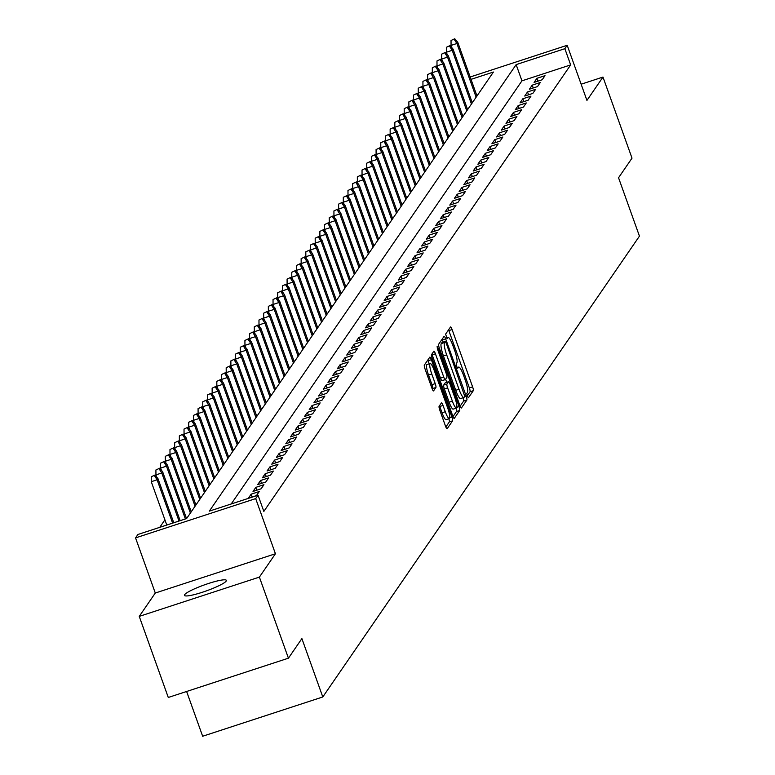 <?xml version="1.0" encoding="UTF-8"?>
<svg xmlns="http://www.w3.org/2000/svg" width="775" height="775" viewBox="0 0 775 775"><rect width="100%" height="100%" fill="white"/><g stroke="black" fill="none" stroke-linecap="round" stroke-linejoin="round"><path stroke-width="1.16" d="M467.286 396.054L468.4 397.817L473.283 390.707A3.42 0.649 71.9 0 0 472.605 386.851L452.087 329.549A3.42 0.649 71.9 0 0 450.566 326.972A3.42 0.649 71.9 0 0 450.488 327.04L445.606 334.141L447.146 338.646L447.834 337.687A10.928 2.083 71.9 0 1 448.086 337.483A10.928 2.083 71.9 0 1 452.949 345.728L454.663 350.503A10.928 2.083 71.9 0 1 456.833 362.836L456.204 363.756L456.678 366.449L457.744 368.251L458.432 367.292A10.928 2.083 71.9 0 1 458.684 367.088A10.928 2.083 71.9 0 1 463.547 375.332L465.262 380.108A10.928 2.083 71.9 0 1 467.441 392.441L466.802 393.361L467.286 396.054M226.193 581.085A22.272 3.158 -19.7 0 0 226.377 580.368A22.272 3.158 -19.7 0 0 206.382 584.195A22.272 3.158 -19.7 0 0 184.624 594.677A22.272 3.158 -19.7 0 0 184.44 595.384A22.272 3.158 -19.7 0 0 204.435 591.567A22.272 3.158 -19.7 0 0 226.193 581.085M439.115 406.303A3.42 0.649 71.9 0 0 439.793 410.159L445.548 426.231A3.42 0.649 71.9 0 0 447.068 428.817A3.42 0.649 71.9 0 0 447.146 428.749L452.571 420.854A3.42 0.649 71.9 0 0 451.893 416.998L431.375 359.697A3.42 0.649 71.9 0 0 429.854 357.12A3.42 0.649 71.9 0 0 429.776 357.178L424.351 365.073A3.42 0.649 71.9 0 0 425.029 368.929L431.985 388.353A3.42 0.649 71.9 0 0 433.506 390.929A3.42 0.649 71.9 0 0 433.583 390.862L435.908 387.481A3.42 0.649 71.9 0 0 435.221 383.635L431.772 374.005A9.135 1.744 71.9 0 1 430.164 363.523A9.135 1.744 71.9 0 1 434.233 370.421L447.747 408.144A9.135 1.744 71.9 0 1 449.355 418.626A9.135 1.744 71.9 0 1 445.286 411.728L443.029 405.441A3.42 0.649 71.9 0 0 441.508 402.864A3.42 0.649 71.9 0 0 441.43 402.923L439.115 406.303M288.426 658.188L168.282 697.471L139.248 616.387L259.392 577.104L288.426 658.188L301.892 638.59L322.787 696.967L639.452 236.133L618.547 177.756L632.012 158.148L602.979 77.064L586.937 100.411L567.193 45.279L564.859 48.689L570.662 64.906L263.839 511.422L258.036 495.206L255.692 498.616L135.547 537.898L137.892 534.488L186.601 518.562L493.423 72.046L471.026 79.36M259.392 577.104L275.435 553.757L255.692 498.616M459.846 405.422A3.42 0.649 71.9 0 0 461.367 407.999A3.42 0.649 71.9 0 0 461.445 407.941L466.87 400.045A3.42 0.649 71.9 0 0 466.192 396.19L445.673 338.888A3.42 0.649 71.9 0 0 444.153 336.311A3.42 0.649 71.9 0 0 444.075 336.369L438.65 344.265A3.42 0.649 71.9 0 0 439.328 348.12L459.846 405.422M459.72 410.45L454.295 418.345A3.42 0.649 71.9 0 1 454.218 418.403A3.42 0.649 71.9 0 1 452.697 415.826L432.179 358.525A3.42 0.649 71.9 0 1 431.501 354.669L433.826 351.288A3.42 0.649 71.9 0 1 433.903 351.23A3.42 0.649 71.9 0 1 435.424 353.807L443.746 377.047A3.42 0.649 71.9 0 0 445.267 379.624A3.42 0.649 71.9 0 0 445.344 379.566L446.884 377.318A3.42 0.649 71.9 0 0 446.206 373.463L437.536 349.273L437.119 346.532L438.185 348.333L459.042 406.594A3.42 0.649 71.9 0 1 459.72 410.45L456.475 411.506L452.988 416.582M602.979 77.064L581.134 84.213M542.2 79.757L545.009 75.669L536.891 78.323L534.082 82.412L542.2 79.757M537.521 86.577L540.33 82.489L532.212 85.143L529.403 89.232L537.521 86.577M532.832 93.397L535.641 89.299L527.523 91.954L524.714 96.042L532.832 93.397M528.153 100.207L530.962 96.119L522.844 98.774L520.035 102.862L528.153 100.207M523.464 107.028L526.273 102.939L518.155 105.594L515.346 109.682L523.464 107.028M518.775 113.847L521.594 109.75L513.476 112.404L510.657 116.502L518.775 113.847M514.096 120.658L516.906 116.57L508.788 119.224L505.978 123.312L514.096 120.658M509.408 127.478L512.217 123.39L504.108 126.044L501.289 130.132L509.408 127.478M504.728 134.298L507.538 130.21L499.42 132.854L496.61 136.952L504.728 134.298M500.04 141.108L502.849 137.02L494.731 139.674L491.922 143.763L500.04 141.108M495.361 147.928L498.17 143.84L490.052 146.494L487.243 150.583L495.361 147.928M490.672 154.748L493.481 150.66L485.363 153.314L482.554 157.403L490.672 154.748M485.993 161.568L488.802 157.47L480.684 160.125L477.875 164.222L485.993 161.568M481.304 168.378L484.113 164.29L475.995 166.945L473.186 171.033L481.304 168.378M476.625 175.198L479.434 171.11L471.316 173.765L468.507 177.853L476.625 175.198M471.936 182.018L474.746 177.921L466.627 180.575L463.818 184.673L471.936 182.018M467.248 188.829L470.067 184.741L461.948 187.395L459.139 191.483L467.248 188.829M462.568 195.649L465.378 191.561L457.26 194.215L454.45 198.303L462.568 195.649M457.88 202.469L460.699 198.381L452.581 201.025L449.762 205.123L457.88 202.469M453.201 209.279L456.01 205.191L447.892 207.845L445.082 211.933L453.201 209.279M448.512 216.099L451.321 212.011L443.203 214.665L440.394 218.753L448.512 216.099M443.833 222.919L446.642 218.831L438.524 221.485L435.715 225.573L443.833 222.919M439.144 229.739L441.953 225.641L433.835 228.296L431.026 232.393L439.144 229.739M434.465 236.549L437.274 232.461L429.156 235.116L426.347 239.204L434.465 236.549M429.776 243.369L432.586 239.281L424.468 241.936L421.658 246.024L429.776 243.369M425.097 250.189L427.907 246.092L419.788 248.746L416.979 252.844L425.097 250.189M420.408 257L423.218 252.912L415.1 255.566L412.29 259.654L420.408 257M415.729 263.82L418.539 259.732L410.421 262.386L407.611 266.474L415.729 263.82M411.041 270.64L413.85 266.552L405.732 269.206L402.923 273.294L411.041 270.64M406.352 277.45L409.171 273.362L401.053 276.016L398.243 280.104L406.352 277.45M401.673 284.27L404.482 280.182L396.364 282.836L393.555 286.924L401.673 284.27M396.984 291.09L399.793 287.002L391.685 289.656L388.866 293.744L396.984 291.09M392.305 297.91L395.114 293.812L386.996 296.467L384.187 300.564L392.305 297.91M387.616 304.72L390.426 300.632L382.308 303.287L379.498 307.375L387.616 304.72M382.937 311.54L385.747 307.452L377.628 310.107L374.819 314.195L382.937 311.54M378.248 318.36L381.058 314.262L372.94 316.917L370.13 321.015L378.248 318.36M373.569 325.171L376.379 321.082L368.261 323.737L365.451 327.825L373.569 325.171M368.881 331.991L371.69 327.903L363.572 330.557L360.762 334.645L368.881 331.991M364.202 338.811L367.011 334.722L358.893 337.377L356.083 341.465L364.202 338.811M359.513 345.621L362.322 341.533L354.204 344.187L351.395 348.275L359.513 345.621M354.834 352.441L357.643 348.353L349.525 351.007L346.716 355.095L354.834 352.441M350.145 359.261L352.954 355.173L344.836 357.827L342.027 361.915L350.145 359.261M345.456 366.081L348.275 361.983L340.157 364.637L337.338 368.735L345.456 366.081M340.777 372.891L343.587 368.803L335.468 371.457L332.659 375.546L340.777 372.891M336.088 379.711L338.898 375.623L330.789 378.278L327.97 382.366L336.088 379.711M331.409 386.531L334.219 382.433L326.101 385.088L323.291 389.186L331.409 386.531M326.721 393.342L329.53 389.253L321.412 391.908L318.603 395.996L326.721 393.342M322.042 400.162L324.851 396.073L316.733 398.728L313.923 402.816L322.042 400.162M317.353 406.982L320.162 402.893L312.044 405.548L309.235 409.636L317.353 406.982M312.674 413.792L315.483 409.704L307.365 412.358L304.556 416.446L312.674 413.792M307.985 420.612L310.794 416.524L302.676 419.178L299.867 423.266L307.985 420.612M303.306 427.432L306.115 423.344L297.997 425.998L295.188 430.086L303.306 427.432M298.617 434.252L301.427 430.154L293.308 432.808L290.499 436.906L298.617 434.252M293.928 441.062L296.748 436.974L288.629 439.628L285.82 443.717L293.928 441.062M289.249 447.882L292.059 443.794L283.941 446.448L281.131 450.537L289.249 447.882M284.561 454.702L287.38 450.604L279.262 453.259L276.442 457.357L284.561 454.702M279.882 461.512L282.691 457.424L274.573 460.079L271.763 464.167L279.882 461.512M275.193 468.332L278.002 464.244L269.884 466.899L267.075 470.987L275.193 468.332M270.514 475.153L273.323 471.064L265.205 473.719L262.396 477.807L270.514 475.153M265.825 481.963L268.634 477.875L260.516 480.529L257.707 484.617L265.825 481.963M261.146 488.783L263.955 484.695L255.837 487.349L253.028 491.437L261.146 488.783M256.457 495.603L259.267 491.515L251.148 494.169L248.339 498.257L256.457 495.603M570.662 64.906L521.953 80.832L231.192 503.983M164.91 519.831L159.757 527.339M477.361 95.412L476.828 95.577M186.62 691.474L202.653 736.25L322.787 696.967M275.435 553.757L155.291 593.03L139.248 616.387M155.291 593.03L135.547 537.898M564.859 48.689L516.15 64.616L209.328 511.132L258.036 495.206M470.183 76.996L567.193 45.279M521.953 80.832L516.15 64.616M536.891 78.323L537.908 81.162M532.212 85.143L533.229 87.982M527.523 91.954L528.54 94.792M522.844 98.774L523.861 101.612M518.155 105.594L519.173 108.432M513.476 112.404L514.493 115.242M508.788 119.224L509.805 122.062M504.108 126.044L505.116 128.882M499.42 132.854L500.437 135.703M494.731 139.674L495.748 142.513M490.052 146.494L491.069 149.333M485.363 153.314L486.38 156.153M480.684 160.125L481.701 162.963M475.995 166.945L477.012 169.783M471.316 173.765L472.333 176.603M466.627 180.575L467.645 183.413M461.948 187.395L462.966 190.233M457.26 194.215L458.277 197.053M452.581 201.025L453.598 203.873M447.892 207.845L448.909 210.684M443.203 214.665L444.22 217.504M438.524 221.485L439.541 224.324M433.835 228.296L434.853 231.134M429.156 235.116L430.173 237.954M424.468 241.936L425.485 244.774M419.788 248.746L420.806 251.584M415.1 255.566L416.117 258.404M410.421 262.386L411.438 265.224M405.732 269.206L406.749 272.044M401.053 276.016L402.07 278.855M396.364 282.836L397.381 285.675M391.685 289.656L392.692 292.495M386.996 296.467L388.013 299.305M382.308 303.287L383.325 306.125M377.628 310.107L378.646 312.945M372.94 316.917L373.957 319.755M368.261 323.737L369.278 326.575M363.572 330.557L364.589 333.395M358.893 337.377L359.91 340.215M354.204 344.187L355.221 347.026M349.525 351.007L350.542 353.846M344.836 357.827L345.853 360.666M340.157 364.637L341.174 367.476M335.468 371.457L336.486 374.296M330.789 378.278L331.797 381.116M326.101 385.088L327.118 387.926M321.412 391.908L322.429 394.746M316.733 398.728L317.75 401.566M312.044 405.548L313.061 408.386M307.365 412.358L308.382 415.197M302.676 419.178L303.693 422.017M297.997 425.998L299.014 428.837M293.308 432.808L294.326 435.647M288.629 439.628L289.647 442.467M283.941 446.448L284.958 449.287M279.262 453.259L280.269 456.097M274.573 460.079L275.59 462.917M269.884 466.899L270.901 469.737M265.205 473.719L266.222 476.557M260.516 480.529L261.533 483.368M255.837 487.349L256.854 490.188M251.148 494.169L252.166 497.007M467.218 395.88L470.037 391.772A3.42 0.649 71.9 0 0 469.359 387.917L448.841 330.615A3.42 0.649 71.9 0 0 448.551 329.859M443.222 342.172L442.428 339.944A3.42 0.649 71.9 0 0 442.137 339.188M460.137 406.177L463.624 401.101A3.42 0.649 71.9 0 0 463.111 397.74M464.767 396.325L446.284 343.325L445.218 341.523L444.501 342.531A10.928 2.083 71.9 0 0 446.671 354.863L458.984 389.244A10.928 2.083 71.9 0 0 463.857 397.498A10.928 2.083 71.9 0 0 464.109 397.294L464.767 396.325M442.041 342.589L445.16 341.562M460.854 398.35A10.928 2.083 71.9 0 1 460.602 398.553A10.928 2.083 71.9 0 1 455.739 390.309L443.426 355.928A10.928 2.083 71.9 0 1 441.246 343.596L441.915 342.627M445.16 379.624L442.099 380.622A3.42 0.649 71.9 0 1 442.012 380.69A3.42 0.649 71.9 0 1 440.491 378.113L432.169 354.873A3.42 0.649 71.9 0 0 431.878 354.117M445.606 379.188L446.72 382.317M452.377 401.159A9.135 1.744 71.9 0 0 456.446 408.057A9.135 1.744 71.9 0 0 454.838 397.585L450.081 384.293A3.42 0.649 71.9 0 0 448.56 381.717A3.42 0.649 71.9 0 0 448.473 381.775L446.933 384.022A3.42 0.649 71.9 0 0 447.621 387.868L452.377 401.159L449.132 402.225A9.135 1.744 71.9 0 0 453.201 409.123L456.446 408.057M445.412 382.782A3.42 0.649 71.9 0 0 445.305 382.772A3.42 0.649 71.9 0 0 445.228 382.84L448.473 381.775M449.132 402.225L444.375 388.934A3.42 0.649 71.9 0 1 443.688 385.078L445.228 382.84M456.475 411.506A3.42 0.649 71.9 0 0 455.981 408.212M449.355 418.626L446.109 419.682A9.135 1.744 71.9 0 1 442.041 412.784L439.783 406.497A3.42 0.649 71.9 0 0 439.493 405.751M430.164 363.523L426.918 364.589A9.135 1.744 71.9 0 0 428.527 375.061L431.772 374.005M432.276 389.108L432.653 388.546A3.42 0.649 71.9 0 0 431.975 384.691L428.527 375.061M429.224 363.833L428.129 360.753A3.42 0.649 71.9 0 0 427.839 360.007M445.838 426.986L449.326 421.92A3.42 0.649 71.9 0 0 448.88 418.781M454.751 38.75L451.031 40.494L454.751 38.75L457.744 42.267L456.901 43.497L451.06 45.405L451.873 47.692M454.276 39.428L456.901 43.497L476.131 97.204M457.744 42.267L476.974 95.974M451.06 45.405L451.031 40.494M450.062 45.57L446.352 47.314L450.062 45.57L453.055 49.087L452.213 50.317L446.371 52.225L447.194 54.512M449.597 46.248L452.213 50.317L471.442 104.024M453.055 49.087L472.285 102.794M446.371 52.225L446.352 47.314M445.383 52.38L441.663 54.124L445.383 52.38L448.376 55.907L447.533 57.127L441.682 59.045L442.506 61.332M444.908 53.068L447.533 57.127L466.763 110.835M448.376 55.907L467.606 109.614M441.682 59.045L441.663 54.124M440.694 59.2L436.984 60.944L440.694 59.2L443.688 62.717L442.845 63.947L437.003 65.856L437.827 68.142M440.229 59.878L442.845 63.947L462.074 117.655M443.688 62.717L462.917 116.424M437.003 65.856L436.984 60.944M436.015 66.02L432.295 67.764L436.015 66.02L439.008 69.537L438.166 70.767L432.314 72.676L433.138 74.962M435.54 66.698L438.166 70.767L457.395 124.475M439.008 69.537L458.238 123.244M432.314 72.676L432.295 67.764M431.326 72.84L427.606 74.574L431.326 72.84L434.32 76.357L433.477 77.578L427.635 79.496L428.449 81.782M430.861 73.518L433.477 77.578L452.707 131.285M434.32 76.357L453.549 130.064M427.635 79.496L427.606 74.574M426.637 79.651L422.927 81.394L426.637 79.651L429.641 83.167L428.798 84.398L422.947 86.306L423.77 88.602M426.173 80.338L428.798 84.398L448.028 138.105M429.641 83.167L448.87 136.875M422.947 86.306L422.927 81.394M421.958 86.471L418.238 88.214L421.958 86.471L424.952 89.987L424.109 91.218L418.267 93.126L419.081 95.412M421.493 87.149L424.109 91.218L443.339 144.925M424.952 89.987L444.182 143.695M418.267 93.126L418.238 88.214M417.27 93.291L413.559 95.034L417.27 93.291L420.273 96.807L419.43 98.038L413.579 99.946L414.402 102.232M416.805 93.969L419.43 98.038L438.66 151.735M420.273 96.807L439.502 150.515M413.579 99.946L413.559 95.034M412.591 100.101L408.871 101.845L412.591 100.101L415.584 103.627L414.741 104.848L408.9 106.756L409.713 109.052M412.116 100.789L414.741 104.848L433.971 158.555M415.584 103.627L434.814 157.335M408.9 106.756L408.871 101.845M407.902 106.921L404.192 108.665L407.902 106.921L410.905 110.438L410.052 111.668L404.211 113.576L405.034 115.862M407.437 107.599L410.052 111.668L429.292 165.375M410.905 110.438L430.135 164.145M404.211 113.576L404.192 108.665M403.223 113.741L399.503 115.485L403.223 113.741L406.216 117.258L405.373 118.488L399.532 120.396L400.346 122.683M402.748 114.419L405.373 118.488L424.603 172.195M406.216 117.258L425.446 170.965M399.532 120.396L399.503 115.485M398.534 120.551L394.824 122.295L398.534 120.551L401.528 124.078L400.685 125.298L394.843 127.216L395.667 129.502M398.069 121.239L400.685 125.298L419.914 179.006M401.528 124.078L420.757 177.785M394.843 127.216L394.824 122.295M393.855 127.371L390.135 129.115L393.855 127.371L396.848 130.888L396.006 132.118L390.164 134.027L390.978 136.313M393.38 128.049L396.006 132.118L415.235 185.826M396.848 130.888L416.078 184.595M390.164 134.027L390.135 129.115M389.166 134.191L385.456 135.935L389.166 134.191L392.16 137.708L391.317 138.938L385.475 140.847L386.299 143.133M388.701 134.869L391.317 138.938L410.547 192.646M392.16 137.708L411.389 191.415M385.475 140.847L385.456 135.935M384.487 141.011L380.767 142.745L384.487 141.011L387.481 144.528L386.638 145.748L380.787 147.667L381.61 149.953M384.012 141.689L386.638 145.748L405.868 199.456M387.481 144.528L406.71 198.235M380.787 147.667L380.767 142.745M379.798 147.822L376.078 149.565L379.798 147.822L382.792 151.338L381.949 152.568L376.108 154.477L376.921 156.773M379.333 148.509L381.949 152.568L401.179 206.276M382.792 151.338L402.022 205.046M376.108 154.477L376.078 149.565M375.11 154.642L371.399 156.385L375.11 154.642L378.113 158.158L377.27 159.388L371.419 161.297L372.242 163.583M374.645 155.32L377.27 159.388L396.5 213.096M378.113 158.158L397.343 211.866M371.419 161.297L371.399 156.385M370.431 161.462L366.711 163.205L370.431 161.462L373.424 164.978L372.581 166.208L366.74 168.117L367.553 170.403M369.966 162.14L372.581 166.208L391.811 219.906M373.424 164.978L392.654 218.686M366.74 168.117L366.711 163.205M365.742 168.272L362.032 170.016L365.742 168.272L368.745 171.798L367.902 173.019L362.051 174.937L362.874 177.223M365.277 168.96L367.902 173.019L387.132 226.726M368.745 171.798L387.975 225.506M362.051 174.937L362.032 170.016M361.063 175.092L357.343 176.836L361.063 175.092L364.056 178.608L363.213 179.839L357.372 181.747L358.186 184.033M360.598 175.77L363.213 179.839L382.443 233.546M364.056 178.608L383.286 232.316M357.372 181.747L357.343 176.836M356.374 181.912L352.664 183.656L356.374 181.912L359.377 185.428L358.534 186.659L352.683 188.567L353.507 190.853M355.909 182.59L358.534 186.659L377.764 240.366M359.377 185.428L378.607 239.136M352.683 188.567L352.664 183.656M351.695 188.722L347.975 190.466L351.695 188.722L354.688 192.248L353.846 193.469L348.004 195.387L348.818 197.673M351.22 189.41L353.846 193.469L373.075 247.177M354.688 192.248L373.918 245.956M348.004 195.387L347.975 190.466M347.006 195.542L343.296 197.286L347.006 195.542L350 199.059L349.157 200.289L343.315 202.197L344.139 204.484M346.541 196.22L349.157 200.289L368.387 253.997M350 199.059L369.239 252.766M343.315 202.197L343.296 197.286M342.327 202.362L338.607 204.106L342.327 202.362L345.321 205.879L344.478 207.109L338.636 209.017L339.45 211.304M341.853 203.04L344.478 207.109L363.707 260.817M345.321 205.879L364.55 259.586M338.636 209.017L338.607 204.106M337.638 209.182L333.928 210.916L337.638 209.182L340.632 212.699L339.789 213.919L333.948 215.838L334.771 218.124M337.173 209.86L339.789 213.919L359.019 267.627M340.632 212.699L359.862 266.406M333.948 215.838L333.928 210.916M332.959 215.993L329.239 217.736L332.959 215.993L335.953 219.509L335.11 220.739L329.268 222.648L330.082 224.944M332.485 216.68L335.11 220.739L354.34 274.447M335.953 219.509L355.183 273.217M329.268 222.648L329.239 217.736M328.271 222.812L324.56 224.556L328.271 222.812L331.264 226.329L330.421 227.559L324.58 229.468L325.403 231.754M327.806 223.491L330.421 227.559L349.651 281.267M331.264 226.329L350.494 280.037M324.58 229.468L324.56 224.556M323.592 229.632L319.872 231.376L323.592 229.632L326.585 233.149L325.742 234.379L319.891 236.288L320.714 238.574M323.117 230.311L325.742 234.379L344.972 288.077M326.585 233.149L345.815 286.857M319.891 236.288L319.872 231.376M318.903 236.443L315.183 238.187L318.903 236.443L321.896 239.969L321.053 241.19L315.212 243.108L316.026 245.394M318.438 237.131L321.053 241.19L340.283 294.897M321.896 239.969L341.126 293.677M315.212 243.108L315.183 238.187M314.214 243.263L310.504 245.007L314.214 243.263L317.217 246.779L316.374 248.01L310.523 249.918L311.347 252.204M313.749 243.941L316.374 248.01L335.604 301.717M317.217 246.779L336.447 300.487M310.523 249.918L310.504 245.007M309.535 250.083L305.815 251.827L309.535 250.083L312.528 253.599L311.686 254.83L305.844 256.738L306.658 259.024M309.07 250.761L311.686 254.83L330.915 308.537M312.528 253.599L331.758 307.307M305.844 256.738L305.815 251.827M304.846 256.893L301.136 258.637L304.846 256.893L307.849 260.419L307.007 261.64L301.155 263.558L301.979 265.844M304.381 257.581L307.007 261.64L326.236 315.347M307.849 260.419L327.079 314.127M301.155 263.558L301.136 258.637M300.167 263.713L296.447 265.457L300.167 263.713L303.161 267.23L302.318 268.46L296.476 270.368L297.29 272.655M299.692 264.391L302.318 268.46L321.548 322.168M303.161 267.23L322.39 320.937M296.476 270.368L296.447 265.457M295.478 270.533L291.768 272.277L295.478 270.533L298.482 274.05L297.629 275.28L291.787 277.188L292.611 279.475M295.013 271.211L297.629 275.28L316.868 328.988M298.482 274.05L317.711 327.757M291.787 277.188L291.768 272.277M290.799 277.353L287.079 279.087L290.799 277.353L293.793 280.87L292.95 282.09L287.108 284.008L287.922 286.295M290.325 278.031L292.95 282.09L312.18 335.798M293.793 280.87L313.022 334.577M287.108 284.008L287.079 279.087M286.111 284.163L282.4 285.907L286.111 284.163L289.104 287.68L288.261 288.91L282.42 290.819L283.243 293.115M285.646 284.851L288.261 288.91L307.491 342.618M289.104 287.68L308.334 341.387M282.42 290.819L282.4 285.907M281.432 290.983L277.712 292.727L281.432 290.983L284.425 294.5L283.582 295.73L277.741 297.639L278.554 299.925M280.957 291.662L283.582 295.73L302.812 349.438M284.425 294.5L303.655 348.207M277.741 297.639L277.712 292.727M276.743 297.803L273.032 299.547L276.743 297.803L279.736 301.32L278.893 302.55L273.052 304.459L273.875 306.745M276.278 298.482L278.893 302.55L298.123 356.258M279.736 301.32L298.966 355.028M273.052 304.459L273.032 299.547M272.064 304.614L268.344 306.358L272.064 304.614L275.057 308.14L274.214 309.361L268.363 311.279L269.187 313.565M271.589 305.302L274.214 309.361L293.444 363.068M275.057 308.14L294.287 361.847M268.363 311.279L268.344 306.358M267.375 311.434L263.655 313.177L267.375 311.434L270.368 314.95L269.526 316.181L263.684 318.089L264.498 320.375M266.91 312.112L269.526 316.181L288.755 369.888M270.368 314.95L289.598 368.658M263.684 318.089L263.655 313.177M262.686 318.254L258.976 319.998L262.686 318.254L265.689 321.77L264.847 323.001L258.995 324.909L259.819 327.195M262.221 318.932L264.847 323.001L284.076 376.708M265.689 321.77L284.919 375.478M258.995 324.909L258.976 319.998M258.007 325.064L254.287 326.808L258.007 325.064L261.001 328.59L260.158 329.811L254.316 331.729L255.13 334.015M257.542 325.752L260.158 329.811L279.387 383.518M261.001 328.59L280.23 382.298M254.316 331.729L254.287 326.808M253.318 331.884L249.608 333.628L253.318 331.884L256.322 335.401L255.479 336.631L249.627 338.539L250.451 340.826M252.853 332.572L255.479 336.631L274.708 390.338M256.322 335.401L275.551 389.108M249.627 338.539L249.608 333.628M248.639 338.704L244.919 340.448L248.639 338.704L251.633 342.221L250.79 343.451L244.948 345.359L245.762 347.646M248.174 339.382L250.79 343.451L270.02 397.158M251.633 342.221L270.863 395.928M244.948 345.359L244.919 340.448M243.951 345.524L240.24 347.258L243.951 345.524L246.954 349.041L246.111 350.261L240.26 352.179L241.083 354.466M243.486 346.202L246.111 350.261L265.341 403.969M246.954 349.041L266.183 402.748M240.26 352.179L240.24 347.258M239.272 352.334L235.552 354.078L239.272 352.334L242.265 355.861L241.422 357.081L235.581 358.99L236.394 361.286M238.797 353.022L241.422 357.081L260.652 410.789M242.265 355.861L261.495 409.558M235.581 358.99L235.552 354.078M234.583 359.154L230.873 360.898L234.583 359.154L237.576 362.671L236.733 363.901L230.892 365.81L231.715 368.096M234.118 359.832L236.733 363.901L255.963 417.609M237.576 362.671L256.816 416.378M230.892 365.81L230.873 360.898M229.904 365.974L226.184 367.718L229.904 365.974L232.897 369.491L232.054 370.721L226.213 372.63L227.027 374.916M229.429 366.653L232.054 370.721L251.284 424.429M232.897 369.491L252.127 423.198M226.213 372.63L226.184 367.718M225.215 372.785L221.505 374.528L225.215 372.785L228.208 376.311L227.366 377.532L221.524 379.45L222.347 381.736M224.75 373.472L227.366 377.532L246.595 431.239M228.208 376.311L247.438 430.018M221.524 379.45L221.505 374.528M220.536 379.605L216.816 381.348L220.536 379.605L223.529 383.121L222.687 384.352L216.845 386.26L217.659 388.546M220.061 380.283L222.687 384.352L241.916 438.059M223.529 383.121L242.759 436.829M216.845 386.26L216.816 381.348M215.847 386.425L212.137 388.168L215.847 386.425L218.841 389.941L217.998 391.172L212.156 393.08L212.98 395.366M215.382 387.103L217.998 391.172L237.227 444.879M218.841 389.941L238.07 443.649M212.156 393.08L212.137 388.168M211.168 393.235L207.448 394.979L211.168 393.235L214.162 396.761L213.319 397.982L207.468 399.9L208.291 402.186M210.693 393.923L213.319 397.982L232.548 451.689M214.162 396.761L233.391 450.469M207.468 399.9L207.448 394.979M206.479 400.055L202.759 401.799L206.479 400.055L209.473 403.572L208.63 404.802L202.788 406.71L203.602 408.997M206.014 400.743L208.63 404.802L227.86 458.509M209.473 403.572L228.703 457.279M202.788 406.71L202.759 401.799M201.791 406.875L198.08 408.619L201.791 406.875L204.794 410.392L203.951 411.622L198.1 413.53L198.923 415.817M201.326 407.553L203.951 411.622L223.181 465.329M204.794 410.392L224.023 464.099M198.1 413.53L198.08 408.619M197.112 413.695L193.392 415.439L197.112 413.695L200.105 417.212L199.262 418.432L193.421 420.35L194.234 422.637M196.647 414.373L199.262 418.432L218.492 472.14M200.105 417.212L219.335 470.919M193.421 420.35L193.392 415.439M192.423 420.505L188.713 422.249L192.423 420.505L195.426 424.032L194.583 425.252L188.732 427.161L189.555 429.457M191.958 421.193L194.583 425.252L213.813 478.96M195.426 424.032L214.656 477.729M188.732 427.161L188.713 422.249M187.744 427.325L184.024 429.069L187.744 427.325L190.737 430.842L189.894 432.072L184.053 433.981L184.867 436.267M187.269 428.003L189.894 432.072L209.124 485.78M190.737 430.842L209.967 484.549M184.053 433.981L184.024 429.069M183.055 434.145L179.345 435.889L183.055 434.145L186.058 437.662L185.215 438.892L179.364 440.801L180.188 443.087M182.59 434.823L185.215 438.892L204.445 492.6M186.058 437.662L205.288 491.369M179.364 440.801L179.345 435.889M178.376 440.956L174.656 442.699L178.376 440.956L181.369 444.482L180.527 445.702L174.685 447.621L175.499 449.907M177.901 441.643L180.527 445.702L199.756 499.41M181.369 444.482L200.599 498.189M174.685 447.621L174.656 442.699M173.687 447.776L169.977 449.519L173.687 447.776L176.681 451.292L175.838 452.522L169.996 454.431L170.82 456.717M173.222 448.454L175.838 452.522L195.068 506.23M176.681 451.292L195.91 505M169.996 454.431L169.977 449.519M169.008 454.596L165.288 456.339L169.008 454.596L172.002 458.112L171.159 459.343L165.317 461.251L166.131 463.537M168.533 455.274L171.159 459.343L190.388 513.05M172.002 458.112L191.231 511.82M165.317 461.251L165.288 456.339M164.319 461.406L160.609 463.15L164.319 461.406L167.313 464.932L166.47 466.153L160.628 468.071L161.452 470.357M163.854 462.094L166.47 466.153L185.38 518.959M167.313 464.932L186.533 518.582M160.628 468.071L160.609 463.15M159.64 468.226L155.92 469.97L159.64 468.226L162.634 471.743L161.791 472.973L155.94 474.881L156.763 477.168M159.166 468.914L161.791 472.973L179.006 521.042M162.634 471.743L180.149 520.674M155.94 474.881L155.92 469.97M154.952 475.046L151.241 476.79L154.952 475.046L157.945 478.562L157.102 479.793L151.261 481.701L166.78 525.043M154.487 475.724L157.102 479.793L172.622 523.135M157.945 478.562L173.774 522.757M151.261 481.701L151.241 476.79M457.221 367.689L458.432 367.292M446.623 338.074L447.834 337.687M448.841 330.615L452.087 329.549M469.359 387.917L472.605 386.851M470.037 391.772L473.283 390.707M442.428 339.944L445.673 338.888M464.477 396.752L466.192 396.19M463.624 401.101L466.87 400.045M441.246 343.596L444.501 342.531M443.426 355.928L446.671 354.863M455.739 390.309L458.984 389.244M432.169 354.873L435.424 353.807M440.491 378.113L443.746 377.047M437.323 348.614L438.185 348.333M456.853 407.311L459.042 406.594M443.688 385.078L446.933 384.022M444.375 388.934L447.621 387.868M439.783 406.497L443.029 405.441M442.041 412.784L445.286 411.728M431.975 384.691L435.221 383.635M432.653 388.546L435.908 387.481M428.129 360.753L431.375 359.697M449.781 417.696L451.893 416.998M449.326 421.92L452.571 420.854M457.163 367.582L458.684 367.088M446.565 337.978L448.086 337.483M441.973 342.579L445.218 341.523M460.602 398.553L463.857 397.498M442.012 380.69L445.267 379.624M445.305 382.772L448.56 381.717"/></g></svg>
